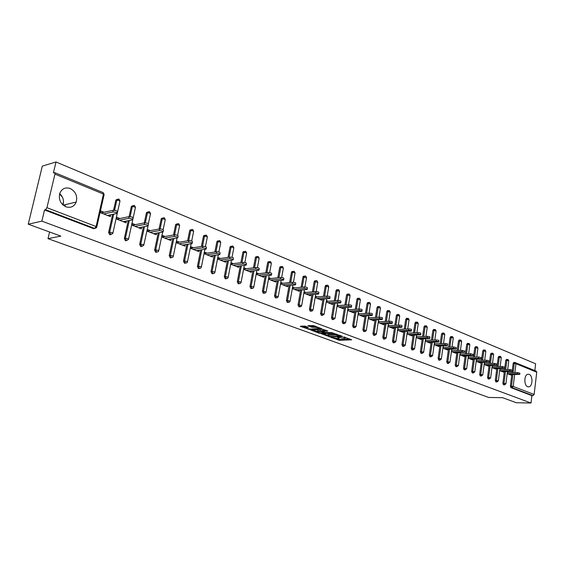 <?xml version="1.0" encoding="UTF-8"?>
<svg xmlns="http://www.w3.org/2000/svg" width="565" height="565" viewBox="0 0 565 565"><rect width="100%" height="100%" fill="white"/><g stroke="black" fill="none" stroke-linecap="round" stroke-linejoin="round"><path stroke-width="0.85" d="M331.288 337.425L339.473 340.321L351.72 339.819L343.697 336.91L345.243 338.16L344.509 338.28L337.453 337.171L339.014 338.414L338.294 338.527L331.288 337.609M65.928 206.804C70.731 208.21 74.156 206.628 76.219 202.044C77.631 195.991 75.625 191.479 70.215 188.505C65.18 186.98 61.663 188.717 59.657 193.703C58.562 199.685 60.653 204.05 65.928 206.804M59.699 193.569C63.089 196.832 64.198 200.639 63.026 205.01M527.689 386.714L528.967 386.813C532.844 386.227 533 375.584 529.158 374.355L527.802 374.256C523.946 374.899 523.84 385.556 527.689 386.714M304.888 326.076L300.241 326.33L309.677 329.487L321.888 328.844L313.554 325.602L307.89 325.645L311.605 327.177L314.988 327.29C317.82 327.467 319.232 327.884 319.218 328.54L310.75 329.042C307.946 328.858 306.541 328.442 306.548 327.799L308.377 327.347L304.888 326.076M531.022 403.022L516.332 402.725L502.56 397.682L488.753 397.463L48.004 238.649L60.851 236.114L28.25 224.192L41.859 221.141L531.022 403.022L531.891 395.627L532.979 395.641L512.024 387.647L510.93 387.639L531.891 395.627M321.323 333.724L330.426 337.03L342.665 336.486L333.322 333.173L321.323 333.724M318.829 333.089L310.658 329.953L322.862 329.317L327.848 331.041L322.516 331.344L324.981 332.411L332.517 332.707L320.15 333.301L318.829 333.089L318.907 332.615M49.579 231.996L48.004 238.649M512.349 369.983L513.154 363.415L513.719 362.49L514.814 362.476L536.206 371.12L536.743 372.215L534.137 394.469L532.979 395.641M534.836 370.555L535.634 363.775L56.006 161.978L42.311 166.11L28.25 224.192M41.859 221.141L44.536 209.954L45.553 209.707L46.937 207.687L54.946 174.112L54.72 172.636L53.392 172.918L56.006 161.978M511.021 374.517L510.958 375.068L507.193 373.585M507.963 372.618L507.349 372.37M95.506 227.9L93.67 228.67L94.715 228.465L45.553 209.707M44.536 209.954L93.67 228.67M510.93 387.639L510.365 386.156L511.791 374.517M512.031 372.596L512.165 371.459M111.482 234.157L109.758 234.8L108.614 232.505L112.647 214.368M113.572 210.215L115.882 200.045L117.358 199.276M126.991 240.344L125.451 240.782L124.328 238.515L128.227 220.682M129.11 216.642L131.264 206.79L132.867 205.653M142.14 246.312L140.756 246.608L139.661 244.377L143.425 226.84M144.266 222.928L146.392 212.998L148.002 211.875M156.95 252.082L155.693 252.301L154.619 250.097L158.257 232.837M159.055 229.044L161.166 219.051L162.762 217.949M171.442 257.675L170.27 257.852L169.218 255.684L172.742 238.684M173.497 235.012L175.581 224.962L175.856 224.326L177.177 223.874M183.477 261.136L186.944 261.362L187.446 261.983L186.902 262.789L184.501 263.276L183.477 261.136L186.881 244.398M187.608 240.824L189.656 230.739L189.967 230.054L191.253 229.665M199.452 268.439L198.4 268.573L197.397 266.461L200.695 249.963M201.387 246.488L203.407 236.375L203.753 235.647L204.996 235.315M212.984 273.622L211.974 273.743L210.992 271.659L214.191 255.401M214.855 252.018L216.84 241.891L217.214 241.121L218.422 240.845M226.205 278.693L225.244 278.799L224.284 276.744L227.377 260.712M228.013 257.421L229.976 247.272L230.372 246.474L231.516 246.234M239.129 283.644L238.211 283.736L237.272 281.709L240.273 265.896M240.881 262.69L242.809 252.541L243.232 251.708L244.32 251.503M251.764 288.482L250.888 288.567L249.97 286.568L252.88 270.967M253.466 267.831L255.359 257.682L255.811 256.835L256.906 256.687L256.468 257.541L255.359 257.682M264.123 293.214L263.283 293.291L262.386 291.314L265.211 275.918M265.769 272.86L267.633 262.718L268.1 261.842L269.124 261.715M276.214 297.84L275.409 297.91L274.526 295.961L277.274 280.763M277.811 277.775L279.64 267.64L280.127 266.751L281.088 266.638M288.044 302.374L287.274 302.43L286.413 300.502L289.075 285.502M289.591 282.578L291.392 272.464L291.9 271.553L292.79 271.454M299.62 306.802L298.885 306.859L298.038 304.952L300.629 290.135M301.124 287.274L302.889 277.182L303.412 276.257L304.245 276.172M310.955 311.138L310.249 311.188L309.422 309.302L311.937 294.669M312.417 291.872L314.147 281.794L314.684 280.869L315.468 280.791M322.057 315.383L321.379 315.425L320.567 313.568L323.011 299.104M323.47 296.371L325.172 286.314L325.715 285.382L326.45 285.311M332.919 319.536L332.277 319.578L331.478 317.742L333.851 303.447M334.296 300.771L335.963 290.742L336.521 289.803L337.213 289.739M342.164 321.831L345.674 322.481L344.685 323.547L342.948 323.639L342.164 321.831L344.473 307.699M344.904 305.072L346.543 295.085L347.108 294.132L347.75 294.075M352.638 325.836L356.112 326.471L355.11 327.545L353.408 327.629L352.638 325.836L354.884 311.866M355.3 309.295L356.903 299.33L357.476 298.377L358.083 298.327M362.9 329.755L366.346 330.384L365.329 331.457L363.648 331.528L362.9 329.755L365.089 315.948M365.484 313.42L367.059 303.497L368.211 302.501M374.835 335.32L373.691 335.356L372.957 333.604L375.082 319.945M375.471 317.466L377.017 307.579L378.133 306.583M384.687 339.071L383.536 339.106L382.809 337.376L384.885 323.865M385.259 321.436L386.771 311.583L387.865 310.588M394.342 342.757L393.191 342.786L392.477 341.069L394.497 327.707M394.857 325.32L396.34 315.51L397.407 314.521M403.813 346.366L402.654 346.387L401.955 344.692L403.926 331.478M404.272 329.127L405.727 319.359L406.765 318.37M413.1 349.912L411.942 349.926L411.249 348.252L413.17 335.172M413.509 332.863L414.936 323.138L415.953 322.149M422.21 353.386L421.052 353.4L420.374 351.741L422.246 338.795M422.571 336.521L423.969 326.838L424.958 325.864M431.144 356.798L429.986 356.805L429.322 355.159L431.144 342.348M431.462 340.116L432.832 330.476L433.807 329.501M439.916 360.138L438.758 360.145L438.108 358.521L439.881 345.837M440.192 343.64L441.533 334.042L442.48 333.075M448.525 363.422L447.367 363.422L446.724 361.819L448.462 349.262M448.758 347.101L450.079 337.545L451.004 336.578M456.979 366.65L455.821 366.643L455.192 365.054L456.88 352.624M457.17 350.491L458.462 340.985L459.373 340.024M465.277 369.814L464.119 369.807L463.498 368.232L465.15 355.922M465.433 353.824L466.697 344.36L467.587 343.407M473.428 372.921L472.269 372.914L471.662 371.353L473.272 359.156M473.541 357.094L474.784 347.68L475.659 346.726M481.436 375.979L480.278 375.965L479.678 374.418L481.246 362.342M481.514 360.308L482.729 350.943L483.584 349.989M489.297 378.974L488.146 378.96L487.553 377.434L489.085 365.463M489.339 363.464L490.54 354.142L491.373 353.196M497.023 381.926L495.872 381.905L495.286 380.393L496.783 368.535M497.038 366.558L498.21 357.285L499.029 356.346M504.616 384.822L503.464 384.793L502.892 383.296L504.354 371.551M504.594 369.602L505.746 360.378L506.551 359.446M500.463 369.637L499.799 369.376M503.57 371.558L503.5 372.123L499.644 370.598M492.821 366.607L492.115 366.325M495.985 368.542L495.915 369.122L491.96 367.554M485.053 363.521L484.304 363.224M488.273 365.477L488.195 366.071L484.141 364.46M477.143 360.378L476.344 360.06M480.42 362.356L480.342 362.956L476.182 361.31M469.084 357.179L468.244 356.847M472.425 359.178L472.347 359.799L468.074 358.104M460.885 353.923L459.995 353.57M464.289 355.936L464.204 356.579L459.825 354.841M452.537 350.611L451.597 350.236M456.004 352.645L455.913 353.295L451.421 351.522M444.034 347.235L443.038 346.839M447.565 349.283L447.473 349.954L442.861 348.132M435.368 343.795L434.323 343.379M438.97 345.865L438.871 346.557L434.139 344.685M426.547 340.292L425.445 339.855M430.212 342.383L430.113 343.089L425.254 341.168M417.556 336.719L416.391 336.26M421.292 338.831L421.186 339.558L416.2 337.588M408.389 333.082L407.167 332.594M412.203 335.207L412.09 335.963L406.97 333.936M399.045 329.374L397.767 328.865M402.937 331.521L402.817 332.291L397.562 330.214M389.518 325.588L388.176 325.059M393.487 327.757L393.367 328.555L387.964 326.422M379.807 321.732L378.395 321.174M383.854 323.922L383.727 324.741L378.183 322.544M369.898 317.798L368.422 317.212M374.03 320.009L373.896 320.849L368.203 318.596M359.792 313.787L358.245 313.172M364.008 316.019L363.867 316.887L358.019 314.571M349.474 309.691L347.856 309.048M353.782 311.944L353.641 312.841L347.63 310.46M338.951 305.51L337.256 304.839M343.351 307.784L343.195 308.709L337.023 306.265M328.209 301.244L326.436 300.545M332.7 303.539L332.538 304.493L326.196 301.985M317.24 296.893L315.383 296.152M321.831 299.203L321.662 300.192L315.136 297.607M306.032 292.444L304.097 291.674M310.729 294.775L310.552 295.792L303.843 293.143M294.591 287.896L292.571 287.098M299.394 290.248L299.203 291.307L292.31 288.581M282.903 283.256L280.791 282.422M287.811 285.622L287.613 286.723L280.523 283.92M270.953 278.517L268.756 277.641M275.974 280.897L275.769 282.034L268.474 279.152M258.742 273.665L256.446 272.754M263.883 276.066L263.664 277.245L256.164 274.279M246.255 268.707L243.903 267.775M251.517 271.129L251.284 272.351L243.614 269.314M233.486 263.636L231.085 262.683M238.875 266.073L238.635 267.344L230.781 264.243M220.428 258.452L217.97 257.478L217.659 259.045L225.689 262.224L225.944 260.903M207.065 253.148L204.544 252.145L204.226 253.734L212.447 256.983L212.715 255.606M193.385 247.717L190.808 246.693L190.483 248.296L198.894 251.623L199.184 250.189M179.388 242.159L176.746 241.107L176.414 242.731L185.023 246.135L185.327 244.638M165.044 236.467L162.346 235.393L162 237.032L170.814 240.521L171.138 238.953M150.361 230.633L147.592 229.531L147.239 231.191L156.272 234.765L156.611 233.126M135.31 224.658L132.471 223.528L132.111 225.209L141.363 228.867L141.645 227.172M119.886 218.535L116.976 217.377L116.602 219.072L126.094 222.829L126.285 221.07M104.073 212.256L101.093 211.07L100.704 212.786L110.436 216.635L110.528 214.82M141.723 227.201L138.63 227.787M126.461 221.141L123.389 221.755M110.811 214.933L107.767 215.576M63.52 201.705L62.793 204.798M59.608 193.894L62.531 197.369M336.585 338.562L339.622 339.403L349.89 338.993M323.074 333.64L327.686 335.32M329.317 336.521L340.935 336.196L335.575 334.996L327.672 335.426L329.317 336.521M336.521 334.07L335.73 334.056L335.575 334.996M327.764 334.868L328.526 334.381L335.73 334.056M317.156 331.486L312.622 329.833M326.047 330.207L322.65 330.525M317.692 331.556L317.127 331.648C317.127 332.277 318.512 332.679 321.28 332.863L324.049 332.453L320.461 331.422L317.692 331.556L317.855 330.61L317.233 331.026M317.855 330.61L322.587 330.921M306.873 326.803L306.654 327.177M315.51 326.323L314.988 327.29M309.839 325.518L313.123 326.443L315.15 326.33M319.303 328.053L320.094 328.011M301.957 325.949L306.576 327.629M65.307 204.65L64.911 206.331M509.581 374.524L519.744 374.397L517.356 373.783L517.505 372.568L519.892 373.175L519.758 374.27M517.505 372.568L507.314 372.625M517.356 373.783L507.815 373.825M502.101 371.565L512.278 371.41L509.863 370.788L510.018 369.559L512.427 370.188L512.293 371.283M510.018 369.559L499.764 369.644M509.863 370.788L500.308 370.859M494.488 368.557L504.686 368.38L502.243 367.744L502.398 366.501L504.842 367.137L504.7 368.239M502.398 366.501L492.08 366.614M502.243 367.744L492.666 367.836M486.748 365.491L496.953 365.287L494.488 364.637L494.65 363.387L497.108 364.037L496.974 365.145M494.65 363.387L484.262 363.528M494.488 364.637L484.89 364.757M478.866 362.377L489.085 362.144L486.592 361.48L486.755 360.223L489.248 360.88L489.106 361.988M486.755 360.223L476.302 360.392M486.592 361.48L476.973 361.628M470.843 359.199L481.069 358.937L478.555 358.267L478.725 356.995L481.239 357.666L481.09 358.782M478.725 356.995L468.194 357.2M478.555 358.267L468.922 358.443M462.671 355.971L472.912 355.675L470.37 354.99L470.539 353.711L473.082 354.396L472.933 355.519M470.539 353.711L459.945 353.944M470.37 354.99L460.715 355.194M454.359 352.68L464.607 352.355L462.036 351.656L462.205 350.364L464.776 351.063L464.628 352.193M462.205 350.364L451.541 350.639M462.036 351.656L452.36 351.889M445.884 349.332L456.139 348.972L453.54 348.259L453.723 346.952L456.322 347.673L456.167 348.803M453.723 346.952L442.981 347.263M453.54 348.259L443.857 348.527M437.261 345.914L447.515 345.526C447.501 345.137 446.625 344.897 444.888 344.798L445.072 343.485C446.809 343.577 447.685 343.824 447.699 344.219L447.544 345.349M445.072 343.485L434.259 343.831M444.888 344.798L435.184 345.095M428.468 342.439L438.73 342.016C438.715 341.62 437.833 341.366 436.074 341.274L436.258 339.946C438.016 340.038 438.906 340.292 438.92 340.695L438.758 341.832M436.258 339.946L425.374 340.335M436.074 341.274L426.356 341.606M419.513 338.894L429.774 338.442C429.767 338.025 428.87 337.771 427.091 337.679L427.281 336.337C429.061 336.436 429.958 336.691 429.965 337.107L429.803 338.244M427.281 336.337L416.32 336.768M427.091 337.679L417.358 338.047M410.381 335.285L420.65 334.791C420.643 334.367 419.739 334.113 417.93 334.014L418.128 332.665C419.936 332.757 420.84 333.018 420.847 333.442L420.678 334.586M418.128 332.665L407.09 333.138M417.93 334.014L408.191 334.416M401.072 331.606L411.341 331.076C411.341 330.638 410.423 330.377 408.587 330.278L408.792 328.915C410.628 329.014 411.546 329.282 411.546 329.713L411.377 330.864M408.792 328.915L397.675 329.437M408.587 330.278L398.841 330.723M391.587 327.848L401.849 327.283C401.856 326.838 400.931 326.563 399.067 326.464L399.271 325.094C401.136 325.193 402.061 325.461 402.054 325.913L401.885 327.064M399.271 325.094L388.084 325.659M399.067 326.464L389.313 326.951M381.912 324.028L392.174 323.42C392.188 322.961 391.248 322.679 389.356 322.58L389.568 321.195C391.453 321.294 392.393 321.57 392.385 322.036L392.209 323.187M389.568 321.195L378.296 321.817M389.356 322.58L379.588 323.102M372.045 320.122L382.3 319.472C382.314 318.999 381.368 318.716 379.447 318.618L379.666 317.219C381.58 317.318 382.533 317.601 382.512 318.074L382.336 319.232M379.666 317.219L368.316 317.89M379.447 318.618L369.68 319.183M361.981 316.139L372.222 315.447C372.25 314.966 371.283 314.677 369.333 314.571L369.559 313.165C371.509 313.264 372.469 313.554 372.448 314.041L372.264 315.199M369.559 313.165L358.125 313.893M369.333 314.571L359.566 315.185M351.713 312.078L361.946 311.343C361.974 310.849 360.993 310.545 359.015 310.446L359.248 309.02C361.226 309.119 362.2 309.422 362.172 309.917L361.981 311.082M359.248 309.02L347.736 309.811M359.015 310.446L349.248 311.103M341.232 307.932L351.451 307.148C351.479 306.64 350.498 306.336 348.485 306.23L348.718 304.796C350.731 304.895 351.713 305.199 351.684 305.714L351.494 306.88M348.718 304.796L337.121 305.644M348.485 306.23L338.718 306.936M330.532 303.702L340.737 302.875C340.773 302.346 339.77 302.035 337.729 301.929L337.969 300.481C340.01 300.58 341.013 300.898 340.97 301.42L340.78 302.593M335.419 300.679L337.086 290.643L339.48 291.413L337.976 300.481L326.295 301.392M337.729 301.929L327.968 302.685M319.613 299.379L329.791 298.504C329.84 297.96 328.823 297.642 326.754 297.536L326.994 296.074C329.07 296.173 330.08 296.498 330.038 297.042L329.84 298.214M326.994 296.074L315.235 297.056M326.754 297.536L316.993 298.341M308.462 294.965L318.618 294.04C318.667 293.482 317.643 293.157 315.531 293.051L315.786 291.568C317.89 291.674 318.921 292.006 318.865 292.564L318.667 293.736M315.786 291.568L303.935 292.628M315.531 293.051L305.778 293.906M297.07 290.459L307.198 289.485C307.254 288.913 306.216 288.574 304.076 288.468L304.33 286.971C306.477 287.077 307.515 287.416 307.459 287.988L307.254 289.167M304.33 286.971L292.395 288.108M304.076 288.468L294.33 289.379M285.431 285.855L295.53 284.824C295.594 284.237 294.542 283.884 292.359 283.778L292.628 282.274C294.803 282.38 295.862 282.726 295.799 283.319L295.587 284.499M292.628 282.274L280.6 283.489M292.359 283.778L282.634 284.753M273.538 281.151L283.609 280.063C283.679 279.456 282.606 279.103 280.388 278.99L280.664 277.471C282.881 277.577 283.948 277.931 283.877 278.538L283.665 279.724M280.664 277.471L268.545 278.771M280.388 278.99L270.677 280.021M261.383 276.341L271.412 275.197C271.49 274.569 270.402 274.209 268.156 274.096L268.432 272.556C270.684 272.662 271.772 273.029 271.694 273.658L271.475 274.844M268.432 272.556L256.22 273.954M268.156 274.096L258.459 275.19M248.953 271.426L258.947 270.218C259.031 269.576 257.93 269.201 255.634 269.088L255.924 267.535C258.212 267.64 259.314 268.022 259.236 268.665L259.01 269.851M255.924 267.535L243.67 269.025M255.634 269.088L245.966 270.247M236.248 266.405L246.192 265.126C246.284 264.469 245.161 264.081 242.837 263.968L243.134 262.4C245.457 262.506 246.58 262.895 246.488 263.558L246.262 264.745M243.134 262.4L230.838 263.982M242.837 263.968L233.19 265.19M223.246 261.263L233.147 259.921C233.239 259.236 232.102 258.841 229.736 258.728L230.04 257.139C232.406 257.252 233.543 257.647 233.451 258.332L233.218 259.526M230.04 257.139L217.702 258.827M229.736 258.728L220.124 260.02M209.947 256.002L219.792 254.589C219.891 253.89 218.74 253.48 216.324 253.367L216.642 251.764C219.051 251.877 220.209 252.287 220.103 252.986L219.87 254.179M216.642 251.764L204.269 253.551M216.324 253.367L206.748 254.73M196.338 250.613L206.126 249.13C206.232 248.409 205.06 247.993 202.602 247.873L202.927 246.255C205.378 246.368 206.55 246.792 206.444 247.519L206.204 248.713M202.927 246.255L190.511 248.155M202.602 247.873L193.061 249.32M182.403 245.104L192.128 243.543C192.241 242.802 191.048 242.371 188.548 242.251L188.88 240.612C191.38 240.732 192.573 241.163 192.453 241.912L192.213 243.112M188.88 240.612L176.428 242.639M188.548 242.251L179.056 243.776M168.137 239.461L177.791 237.823C177.911 237.06 176.697 236.615 174.154 236.495L174.493 234.835C177.036 234.955 178.25 235.4 178.13 236.17L177.883 237.371M174.493 234.835L162.007 236.989M174.154 236.495L164.705 238.098M153.525 233.677L163.101 231.961C163.229 231.17 161.993 230.718 159.401 230.591L159.754 228.917C162.346 229.044 163.575 229.496 163.454 230.294L163.2 231.495M159.754 228.917L147.253 231.198M159.401 230.591L150.008 232.286M143.835 244.935L148.051 225.958C148.178 225.138 146.921 224.672 144.28 224.545L144.647 222.85C147.281 222.977 148.538 223.45 148.411 224.27L148.15 225.477M144.647 222.85L132.224 225.251M144.28 224.545L134.95 226.332M147.903 225.993L138.552 227.759M123.212 221.685L132.62 219.799C132.747 218.959 131.468 218.471 128.785 218.344L129.159 216.635C131.843 216.762 133.121 217.25 132.987 218.09L132.726 219.298M129.159 216.635L116.828 219.163M128.785 218.344L119.512 220.223M107.477 215.463L116.793 213.485C116.927 212.617 115.627 212.115 112.887 211.988L113.275 210.258C116.009 210.385 117.308 210.886 117.174 211.755L116.906 212.97M113.275 210.258L101.036 212.913M112.887 211.988L103.692 213.965M536.743 372.215L515.972 363.676L514.892 372.582M514.651 374.503L513.197 386.446L534.137 394.469M513.119 372.589L514.249 363.401L514.814 362.476L515.442 362.568L515.972 363.676L513.154 363.415M510.365 386.156L513.197 386.446L512.024 387.647L511.459 386.163L512.886 374.51M46.937 207.687L96.092 226.53L103.43 194.049L54.946 174.112M96.827 226.925L104.059 194.897L103.113 192.587M94.715 228.465L96.092 226.53L96.551 227.688L94.715 228.465M502.892 383.296L503.987 383.303L504.559 384.8L505.929 383.79L503.987 383.303L505.449 371.544M505.689 369.595L506.84 360.364L508.768 360.865L507.695 369.581M507.709 359.446L506.84 360.364L505.746 360.378M495.286 380.393L496.388 380.393L497.885 368.528M498.132 366.551L499.305 357.264L498.21 357.285M487.553 377.434L488.654 377.434L490.187 365.456M490.441 363.443L491.635 354.121L490.54 354.142M479.678 374.418L480.78 374.418L482.348 362.327M482.616 360.286L483.831 350.914L482.729 350.943M471.662 371.353L472.764 371.346L474.374 359.142M474.649 357.073L475.892 347.652L474.784 347.68M463.498 368.232L464.607 368.225L466.259 355.901M466.535 353.796L467.806 344.332L466.697 344.36M455.192 365.054L456.301 365.039L457.989 352.595M458.279 350.462L459.571 340.949L458.462 340.985M446.724 361.819L447.84 361.798L449.57 349.234M449.867 347.065L451.188 337.503L450.079 337.545M438.108 358.521L439.217 358.5L440.997 345.801M441.3 343.605L442.649 334L441.533 334.042M429.322 355.159L430.438 355.138L432.26 342.312M432.578 340.074L433.948 330.426L432.832 330.476M420.374 351.741L421.49 351.713L423.355 338.753M423.686 336.479L425.085 326.789L423.969 326.838M411.249 348.252L412.372 348.217L414.286 335.123M414.625 332.813L416.052 323.074L414.936 323.138M401.955 344.692L403.071 344.657L405.041 331.429M405.388 329.077L406.842 319.296L405.727 319.359M392.477 341.069L393.593 341.027L395.613 327.658M395.973 325.263L397.456 315.44L396.34 315.51M382.809 337.376L383.932 337.326L386.001 323.809M386.375 321.372L387.894 311.513L386.771 311.583M372.957 333.604L374.072 333.555L376.205 319.882M376.587 317.403L378.133 307.501L377.017 307.579M364.771 331.478L364.015 329.706L366.205 315.877M366.607 313.349L368.175 303.419L367.059 303.497M354.523 327.573L353.754 325.772L356.007 311.795M356.416 309.217L358.019 299.245L356.903 299.33M344.071 323.583L343.287 321.768L345.596 307.621M346.027 304.994L347.659 294.987L346.543 295.085M331.478 317.742L332.594 317.671L334.974 303.363M338.181 289.598L337.086 290.643L335.963 290.742M320.567 313.568L321.683 313.49L324.126 299.012M324.593 296.272L326.288 286.215L325.172 286.314M309.422 309.302L310.538 309.224L313.052 294.57M313.533 291.773L315.263 281.688L314.147 281.794M298.038 304.952L299.153 304.867L301.745 290.029M302.24 287.168L304.005 277.062L302.889 277.182M286.413 300.502L287.529 300.411L290.191 285.389M290.707 282.465L292.501 272.337L291.392 272.464M274.526 295.961L275.642 295.862L278.383 280.65M278.926 277.655L280.748 267.513L279.64 267.64M262.386 291.314L263.495 291.208L266.32 275.798M266.878 272.733L268.742 262.577L267.633 262.718M249.97 286.568L251.079 286.455L253.989 270.833M254.575 267.697L256.468 257.541L258.699 257.894L259.102 258.452L257.4 267.619M237.272 281.709L238.374 281.589L241.375 265.762M241.989 262.548L243.911 252.386L242.809 252.541M224.284 276.744L225.386 276.617L228.479 260.564M229.115 257.266L231.071 247.11L229.976 247.272M210.992 271.659L212.094 271.525L215.286 255.246M215.95 251.863L217.942 241.714L216.84 241.891M197.397 266.461L198.492 266.32L201.79 249.801M202.482 246.319L204.502 236.198L203.407 236.375M185.588 263.128L184.564 260.988L187.968 244.221M188.696 240.648L190.744 230.548L189.656 230.739M169.218 255.684L170.305 255.521L173.822 238.508M174.585 234.821L176.661 224.764L175.581 224.962M154.619 250.097L155.7 249.928L159.337 232.646M160.128 228.882L162.24 218.846L161.166 219.051M139.661 244.377L140.734 244.2L144.499 226.636M145.311 222.815L147.465 212.772L146.392 212.998M124.328 238.515L125.395 238.324L129.293 220.47M130.134 216.614L132.323 206.557L131.264 206.79M108.614 232.505L109.667 232.307L113.706 214.142M114.568 210.265L116.807 200.187L115.754 200.427M496.967 381.905L498.351 380.888L496.388 380.393L496.967 381.905M500.187 356.346L499.305 357.264L501.254 357.786L500.152 366.53M489.248 378.96L490.639 377.936L488.654 377.434L489.248 378.96M492.539 353.196L491.635 354.121L493.605 354.643L492.489 363.422M481.38 375.958L482.785 374.934L480.78 374.418L481.38 375.958M484.749 349.989L483.831 350.914L485.822 351.451L484.685 360.258M473.378 372.907L474.791 371.876L472.764 371.346L473.378 372.907M476.825 346.719L475.892 347.652L477.898 348.202L476.74 357.031M465.228 369.8L466.655 368.761L464.607 368.225L465.228 369.8M468.752 343.393L467.806 344.332L469.84 344.89L468.653 353.754M456.93 366.636L458.37 365.59L456.301 365.039L456.93 366.636M460.539 340.01L459.571 340.949L461.626 341.521L460.426 350.413M448.483 363.408L449.705 362.101L447.84 361.798L448.483 363.408M452.177 336.563L451.188 337.503L453.264 338.089L452.042 347.002M439.874 360.124L441.336 359.072L441.103 358.803L439.217 358.5L439.874 360.124M443.652 333.046L442.649 334L444.747 334.593L443.504 343.534M431.102 356.783L432.578 355.724L432.338 355.442L430.438 355.138L431.102 356.783M434.972 329.473L433.948 330.426L436.074 331.034L434.803 339.996M422.168 353.372L423.651 352.306L423.404 352.016L421.49 351.713L422.168 353.372M426.13 325.828L425.085 326.789L427.232 327.41L425.939 336.394M413.057 349.897L414.562 348.831L414.3 348.527L412.372 348.217L413.057 349.897M417.118 322.114L416.052 323.074L418.227 323.71L416.914 332.714M403.777 346.359L405.289 345.279L405.027 344.968L403.071 344.657L403.777 346.359M407.937 318.328L406.842 319.296L409.046 319.945L407.704 328.964M394.306 342.743L395.839 341.67L395.564 341.345L393.593 341.027L394.306 342.743M398.572 314.472L397.456 315.44L399.681 316.103L398.325 325.143M384.659 339.064L386.199 337.983L385.923 337.644L383.932 337.326L384.659 339.064M389.024 310.531L387.894 311.513L390.14 312.191L388.755 321.238M374.814 335.306L376.368 334.219L376.078 333.873L374.072 333.555L374.814 335.306M379.292 306.52L378.72 306.541L378.133 307.501L380.407 308.2L379.002 317.262M369.362 302.43L368.754 302.459L368.175 303.419L370.485 304.125L369.051 313.194M359.234 298.256L358.598 298.292L358.019 299.245L360.357 299.973L358.902 309.048M348.732 293.948L347.659 294.987L350.025 295.735L348.548 304.81M333.392 319.507L335.017 318.406L332.594 317.671L333.392 319.507M322.495 315.355L324.133 314.239L321.683 313.49L322.495 315.355M327.403 285.156L326.288 286.215L328.71 286.999L327.192 296.06M311.372 311.11L312.099 311.047L313.024 309.994L310.538 309.224L311.372 311.11M316.4 280.621L315.263 281.688L317.721 282.493L316.174 291.561M300.001 306.774L300.778 306.696L301.675 305.651L299.153 304.867L300.001 306.774M305.164 275.995L304.005 277.062L306.498 277.888L304.916 286.964M288.39 302.346L289.209 302.247L290.078 301.223L287.529 300.411L288.39 302.346M293.687 271.264L292.501 272.337L294.669 272.683L295.029 273.185L293.426 282.274M276.525 297.819L277.387 297.706L278.227 296.689L275.642 295.862L276.525 297.819M281.956 266.433L280.748 267.513L282.938 267.859L283.312 268.382L281.674 277.493M264.399 293.193L265.317 293.058L266.122 292.063L263.495 291.208L264.399 293.193M269.971 261.489L268.742 262.577L270.953 262.93L271.341 263.474L269.675 272.605M251.997 288.461L252.972 288.305L253.742 287.324L253.325 286.815L251.079 286.455L251.997 288.461M257.718 256.446L255.811 256.835M239.313 283.623L240.351 283.439L241.078 282.486L240.648 281.949L238.374 281.589L239.313 283.623M245.196 251.284L243.911 252.386L246.171 252.739L246.587 253.325L244.85 262.52M226.346 278.672L227.441 278.46L228.133 277.535L227.681 276.984L225.386 276.617L226.346 278.672M232.385 246.001L231.071 247.11L233.359 247.47L233.79 248.077L232.017 257.315M213.076 273.608L214.241 273.361L214.884 272.471L214.418 271.892L212.094 271.525L213.076 273.608M219.277 240.605L217.942 241.714L220.251 242.081L220.696 242.71L218.881 252.004M199.494 268.432L200.73 268.142L201.324 267.287L200.843 266.687L198.492 266.32L199.494 268.432M205.865 235.075L204.502 236.198L206.832 236.566L207.306 237.222L205.441 246.573M192.135 229.418L190.744 230.548L193.11 230.923L193.59 231.601L191.683 241.022M171.35 257.697L172.742 257.301L173.229 256.552L172.706 255.903L170.305 255.521L171.35 257.697M178.081 223.634L176.661 224.764L179.049 225.138L179.557 225.845L177.601 235.351M156.766 252.131L158.242 251.679L158.673 250.987L158.129 250.316L155.7 249.928L156.766 252.131M163.688 217.702L162.24 218.846L164.655 219.22L165.185 219.955L163.165 229.567M141.829 246.432L143.764 245.288L143.192 244.589L140.734 244.2L141.829 246.432M148.941 211.628L147.465 212.772L149.909 213.16L150.459 213.923L148.376 223.676M126.518 240.591L128.481 239.44L127.888 238.72L125.395 238.324L126.518 240.591M133.834 205.399L132.323 206.557L134.802 206.945L135.374 207.736L133.206 217.709M110.818 234.602L112.809 233.451L112.188 232.702L109.667 232.307L110.818 234.602M118.346 199.021L116.807 200.187L119.314 200.575L119.907 201.401L112.894 233.077M338.4 337.326L338.343 337.686M344.643 337.058L344.579 337.425M339.622 339.403L339.473 340.321M338.322 339.191L338.167 340.116M330.49 336.655L330.426 337.03M329.169 336.472L329.113 336.825M340.85 335.666L340.787 336.027M339.897 335.313L339.833 335.681M328.526 334.381L328.371 335.313M322.89 330.363L322.728 331.309M320.235 332.82L320.15 333.301M324.112 332.093L324.049 332.453M321.958 330.687L321.803 331.634M320.623 330.476L320.461 331.422M307.226 326.93L307.092 327.707M313.123 326.443L312.961 327.396M311.767 326.224L311.605 327.177M309.761 329.007L309.677 329.487M308.419 328.809L308.342 329.275M63.195 205.159L76.219 202.044M527.978 386.806L528.967 386.813M104.165 194.48L103.148 192.601L54.72 172.636M505.943 383.692L507.448 371.53M508.783 360.76L508.055 359.517L506.318 359.446M498.365 380.789L499.905 368.507M501.268 357.673L500.534 356.416L498.782 356.353M490.653 377.83L492.235 365.428M493.626 354.53L492.885 353.266L491.119 353.203M482.8 374.821L484.424 362.292M485.844 351.331L485.102 350.053L483.315 349.996M474.805 371.763L476.472 359.107M477.919 348.075L477.178 346.79L475.37 346.733M466.669 368.641L468.378 355.851M469.854 344.756L469.105 343.464L467.283 343.414M458.385 365.463L460.136 352.546M461.647 341.387L460.892 340.074L459.055 340.038M449.952 362.236L451.739 349.17M453.285 337.948L452.53 336.627L450.672 336.592M441.357 358.937L443.193 345.738M444.768 334.445L444.005 333.117L442.127 333.089M432.599 355.583L434.485 342.235M436.095 330.878L435.325 329.536L433.433 329.515M423.672 352.165L425.615 338.668M427.26 327.248L426.483 325.892L424.562 325.878M414.583 348.676L416.575 335.031M418.255 323.547L417.471 322.177L415.529 322.17M405.31 345.123L407.358 331.323M409.074 319.776L408.29 318.392L406.32 318.399M395.86 341.5L397.965 327.545M399.716 315.927L398.925 314.528L396.934 314.55M386.227 337.806L388.388 323.681M390.175 312.007L389.377 310.595L387.364 310.623M376.396 334.042L378.614 319.748M380.443 308.01L379.645 306.583L377.597 306.618M366.374 330.2L368.655 315.729M370.52 303.928L369.715 302.487L367.638 302.543M356.141 326.28L358.493 311.633M360.399 299.768L359.587 298.313L357.476 298.377M345.702 322.283L348.118 307.445M350.067 295.523L349.248 294.054L347.108 294.132M335.045 318.194L337.531 303.172M339.523 291.187L338.696 289.704L336.521 289.803M324.169 314.027L326.725 298.8M328.759 286.766L327.926 285.261L325.715 285.382M313.059 309.768L315.694 294.344M317.77 282.246L316.93 280.727L314.684 280.869M301.71 305.425L304.429 289.781M306.548 277.634L305.7 276.101L303.412 276.257M290.12 300.983L292.917 285.12M295.085 272.923L294.231 271.37L291.9 271.553M278.277 296.441L281.165 280.36M283.369 268.114L282.507 266.539L280.127 266.751M266.164 291.801L269.145 275.48M271.398 263.191L270.529 261.602L268.1 261.842M253.791 287.062L256.863 270.494M259.166 258.163L258.283 256.552L256.913 256.687M241.135 282.21L244.306 265.395M246.658 253.021L245.768 251.397L243.232 251.708M228.182 277.245L231.466 260.168M233.861 247.767L232.964 246.114L230.372 246.474M214.94 272.175L218.33 254.815M220.774 242.392L219.863 240.718L217.214 241.121M201.387 266.977L204.89 249.335M207.383 236.89L206.465 235.188L203.753 235.647M187.509 261.666L191.139 243.72M193.675 231.255L192.743 229.538L189.967 230.054M173.3 256.22L177.064 237.964M179.642 225.492L178.702 223.747L175.856 224.326M158.744 250.641L162.642 232.053M165.277 219.587L164.316 217.822L161.406 218.464M150.558 213.542L149.584 211.748L146.603 212.468M128.559 239.08L132.761 219.736M132.832 219.418L133.135 218.026M135.473 207.341L134.491 205.519L131.433 206.331M120.013 200.992L119.017 199.141L115.882 200.045M339.148 337.602L339.078 338.054M345.377 337.333L345.307 337.792M341.013 335.723L340.949 336.111M327.827 334.494L327.672 335.426M322.672 330.398L322.516 331.344M317.29 330.709L317.127 331.648M324.352 332.185L324.289 332.58M306.71 326.845L306.548 327.799M319.352 327.742L319.274 328.201"/></g></svg>
